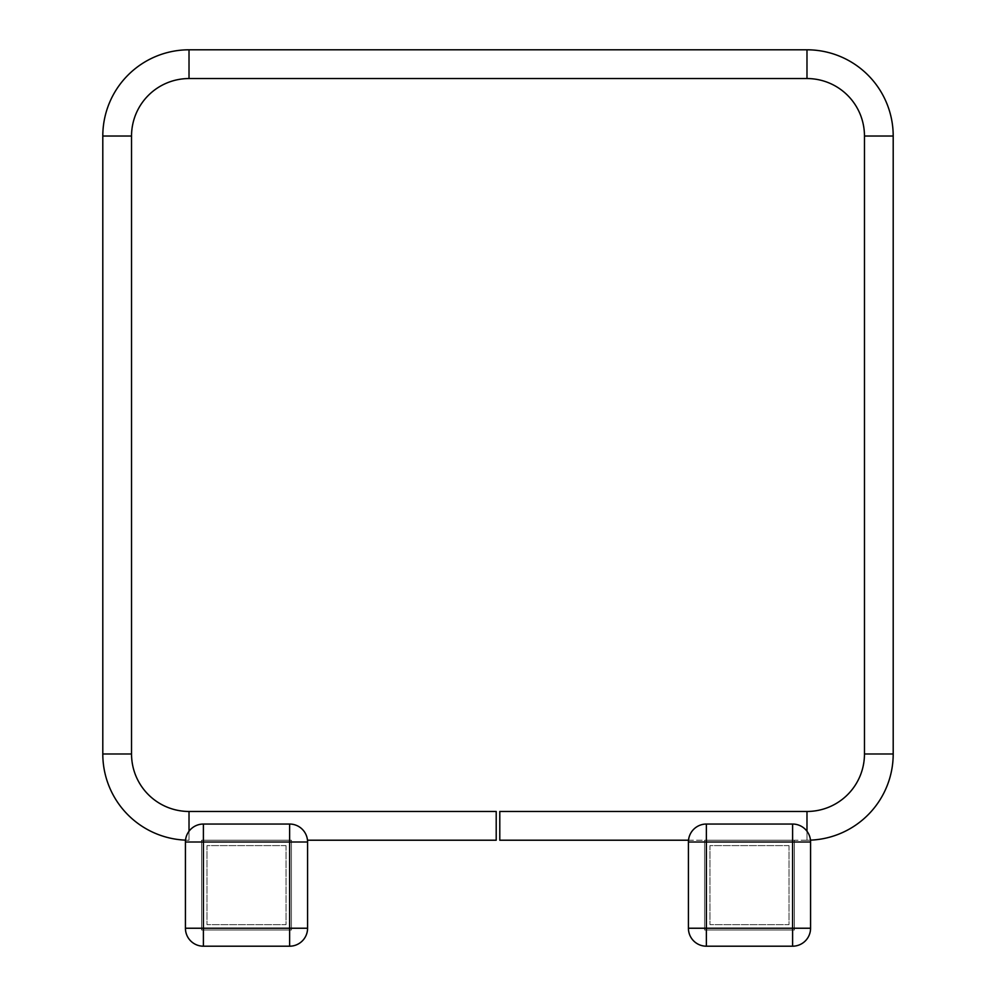 <?xml version="1.0" encoding="UTF-8"?>
<svg xmlns="http://www.w3.org/2000/svg" width="996" height="996" viewBox="0 0 996 996"><rect width="100%" height="100%" fill="white"/><g stroke="black" fill="none" stroke-linecap="round" stroke-linejoin="round"><path stroke-width="0.75" stroke-dasharray="4.98 3.74" d="M291.417 930.027L291.417 840.213L201.59 840.213L201.59 930.027L291.417 930.027L291.417 840.213L201.59 840.213L201.59 930.027L291.417 930.027L201.59 930.027L201.59 840.213L291.417 840.213L291.417 930.027L201.59 930.027L201.59 840.213L291.417 840.213L291.417 930.027L291.417 840.213L201.59 840.213L201.59 930.027L291.417 930.027L291.417 840.213L201.59 840.213L201.59 930.027L291.417 930.027M286.026 845.604L206.981 845.604L206.981 924.649L286.026 924.649L286.026 845.604L206.981 845.604L206.981 924.649L286.026 924.649L286.026 845.604M794.41 930.027L794.41 840.213L704.583 840.213L704.583 930.027L794.41 930.027L794.41 840.213L704.583 840.213L704.583 930.027L794.41 930.027L704.583 930.027L704.583 840.213L794.41 840.213L794.41 930.027L704.583 930.027L704.583 840.213L794.41 840.213L794.41 930.027L794.41 840.213L704.583 840.213L704.583 930.027L794.41 930.027L794.41 840.213L704.583 840.213L704.583 930.027L794.41 930.027M789.019 845.604L709.974 845.604L709.974 924.649L789.019 924.649L789.019 845.604L709.974 845.604L709.974 924.649L789.019 924.649L789.019 845.604M189.016 831.237L189.016 840.213A86.229 86.229 0 0 1 102.8 753.984L131.534 753.984A57.482 57.482 0 0 0 189.016 811.466L189.016 840.213A86.229 86.229 0 0 1 185.53 840.138M688.51 840.213L806.984 840.213L806.984 825.846L806.984 840.213L499.793 840.213L499.793 811.466L499.793 825.846L499.793 811.466L806.984 811.466L806.984 840.213A86.229 86.229 0 0 0 810.47 840.138A86.229 86.229 0 0 1 806.984 840.213L806.984 831.237M189.016 811.466L496.207 811.466L496.207 840.213L496.207 811.466L496.207 840.213L307.49 840.213M189.016 49.8L189.016 78.547A57.482 57.482 0 0 0 131.534 136.029L102.8 136.029L131.534 136.029L131.534 753.984L102.8 753.984L102.8 136.029A86.229 86.229 0 0 1 189.016 49.8L189.016 64.167L189.016 49.8L806.984 49.8A86.229 86.229 0 0 1 893.2 136.029L893.2 753.984L864.466 753.984L893.2 753.984L864.466 753.984L864.466 136.029L893.2 136.029M185.43 928.235L185.43 842.006A17.965 17.965 0 0 1 203.396 824.041L289.624 824.041A17.965 17.965 0 0 1 307.577 842.006L307.577 928.235A17.965 17.965 0 0 1 289.624 946.2L203.396 946.2A17.965 17.965 0 0 1 185.43 928.235A17.965 17.965 0 0 0 203.396 946.2L289.624 946.2A17.965 17.965 0 0 0 307.577 928.235L307.577 842.006A17.965 17.965 0 0 0 289.624 824.041L203.396 824.041A17.965 17.965 0 0 0 185.43 842.006L185.43 928.235L185.43 842.006A17.965 17.965 0 0 1 203.396 824.041L289.624 824.041A17.965 17.965 0 0 1 307.577 842.006L307.577 928.235A17.965 17.965 0 0 1 289.624 946.2L203.396 946.2A17.965 17.965 0 0 1 185.43 928.235L203.396 928.235L203.396 842.006L289.624 842.006L289.624 928.235L203.396 928.235L203.396 946.2A17.965 17.965 0 0 1 185.43 928.235M688.423 928.235L688.423 842.006A17.965 17.965 0 0 1 706.376 824.041L792.604 824.041A17.965 17.965 0 0 1 810.57 842.006L810.57 928.235A17.965 17.965 0 0 1 792.604 946.2L706.376 946.2A17.965 17.965 0 0 1 688.423 928.235A17.965 17.965 0 0 0 706.376 946.2L792.604 946.2A17.965 17.965 0 0 0 810.57 928.235L810.57 842.006A17.965 17.965 0 0 0 792.604 824.041L706.376 824.041A17.965 17.965 0 0 0 688.423 842.006L688.423 928.235L688.423 842.006A17.965 17.965 0 0 1 706.376 824.041L792.604 824.041A17.965 17.965 0 0 1 810.57 842.006L810.57 928.235A17.965 17.965 0 0 1 792.604 946.2L706.376 946.2A17.965 17.965 0 0 1 688.423 928.235L706.376 928.235L706.376 842.006L792.604 842.006L792.604 928.235L706.376 928.235L706.376 946.2A17.965 17.965 0 0 1 688.423 928.235M189.016 78.547L806.984 78.547L806.984 49.8M131.534 753.984L102.8 753.984M131.534 136.029L102.8 136.029M289.624 928.235L289.624 946.2A17.965 17.965 0 0 0 307.577 928.235L289.624 928.235M289.624 842.006L307.577 842.006A17.965 17.965 0 0 0 289.624 824.041L289.624 842.006M185.43 842.006L203.396 842.006L203.396 824.041A17.965 17.965 0 0 0 185.43 842.006M792.604 928.235L792.604 946.2A17.965 17.965 0 0 0 810.57 928.235L792.604 928.235M792.604 842.006L810.57 842.006A17.965 17.965 0 0 0 792.604 824.041L792.604 842.006M688.423 842.006L706.376 842.006L706.376 824.041A17.965 17.965 0 0 0 688.423 842.006"/><path stroke-width="1.49" d="M185.53 840.138A86.229 86.229 0 0 1 102.8 753.984L102.8 136.029A86.229 86.229 0 0 1 189.016 49.8L189.016 78.547L806.984 78.547A57.482 57.482 0 0 1 864.466 136.029L864.466 753.984A57.482 57.482 0 0 1 806.984 811.466L499.793 811.466L499.793 840.213L688.51 840.213M189.016 831.237L189.016 811.466A57.482 57.482 0 0 1 131.534 753.984L131.534 136.029A57.482 57.482 0 0 1 189.016 78.547M189.016 49.8L806.984 49.8A86.229 86.229 0 0 1 893.2 136.029L893.2 753.984A86.229 86.229 0 0 1 810.47 840.138A86.229 86.229 0 0 0 893.2 753.984L864.466 753.984A57.482 57.482 0 0 1 806.984 811.466L806.984 831.237M307.49 840.213L496.207 840.213L496.207 811.466L189.016 811.466M806.984 49.8L806.984 78.547A57.482 57.482 0 0 1 864.466 136.029L893.2 136.029M185.43 928.235L185.43 842.006A17.965 17.965 0 0 1 203.396 824.041L289.624 824.041A17.965 17.965 0 0 1 307.577 842.006L307.577 928.235A17.965 17.965 0 0 1 289.624 946.2L203.396 946.2A17.965 17.965 0 0 1 185.43 928.235L289.624 928.235L289.624 842.006L203.396 842.006L203.396 946.2A17.965 17.965 0 0 1 185.43 928.235M688.423 928.235L688.423 842.006A17.965 17.965 0 0 1 706.376 824.041L792.604 824.041A17.965 17.965 0 0 1 810.57 842.006L810.57 928.235A17.965 17.965 0 0 1 792.604 946.2L706.376 946.2A17.965 17.965 0 0 1 688.423 928.235L792.604 928.235L792.604 842.006L706.376 842.006L706.376 946.2A17.965 17.965 0 0 1 688.423 928.235M102.8 753.984L131.534 753.984M102.8 136.029L131.534 136.029M289.624 946.2L289.624 928.235L307.577 928.235A17.965 17.965 0 0 1 289.624 946.2M203.396 842.006L185.43 842.006A17.965 17.965 0 0 1 203.396 824.041L203.396 842.006M307.577 842.006L289.624 842.006L289.624 824.041A17.965 17.965 0 0 1 307.577 842.006M792.604 946.2L792.604 928.235L810.57 928.235A17.965 17.965 0 0 1 792.604 946.2M706.376 842.006L688.423 842.006A17.965 17.965 0 0 1 706.376 824.041L706.376 842.006M810.57 842.006L792.604 842.006L792.604 824.041A17.965 17.965 0 0 1 810.57 842.006"/></g></svg>

